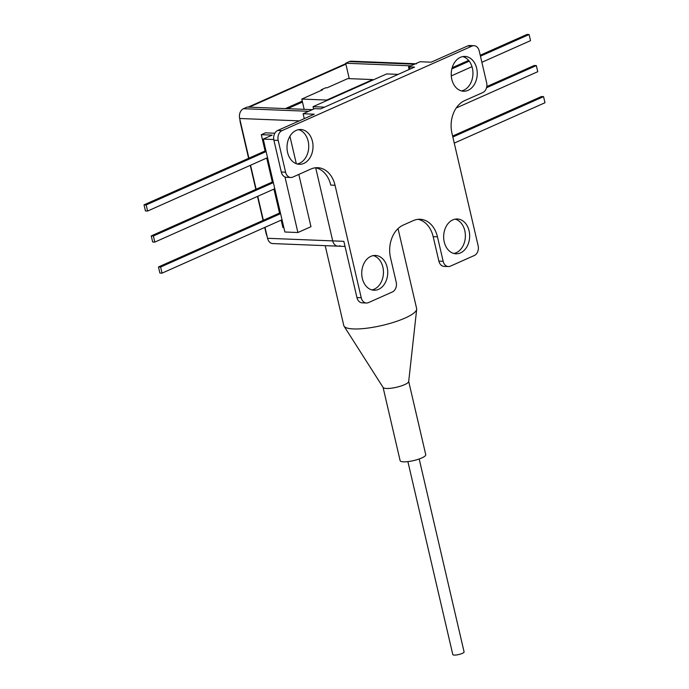 <?xml version="1.0" encoding="UTF-8"?>
<svg xmlns="http://www.w3.org/2000/svg" width="689" height="689" viewBox="0 0 689 689"><rect width="100%" height="100%" fill="white"/><g stroke="black" fill="none" stroke-linecap="round" stroke-linejoin="round"><path stroke-width="1.03" d="M298.561 129.661A17.414 12.996 -87.7 0 1 308.724 145.62A17.414 12.996 -87.7 0 1 299.569 163.233A17.414 12.996 -87.7 0 1 297.192 163.973M296.175 130.402A17.414 12.996 -87.7 0 1 300.714 129.506A17.414 12.996 -87.7 0 1 312.927 144.363A17.414 12.996 -87.7 0 1 303.858 163.405A17.414 12.996 -87.7 0 1 299.327 164.301A17.414 12.996 -87.7 0 1 287.106 149.453A17.414 12.996 -87.7 0 1 296.175 130.402M462.784 56.584A17.414 12.996 -87.7 0 1 472.947 72.543A17.414 12.996 -87.7 0 1 463.792 90.164A17.414 12.996 -87.7 0 1 461.415 90.905M460.398 57.325A17.414 12.996 -87.7 0 1 464.937 56.429A17.414 12.996 -87.7 0 1 477.15 71.286A17.414 12.996 -87.7 0 1 468.081 90.337A17.414 12.996 -87.7 0 1 463.542 91.224A17.414 12.996 -87.7 0 1 451.329 76.376A17.414 12.996 -87.7 0 1 460.398 57.325M455.196 219.145A17.414 12.996 -87.7 0 1 465.368 235.104A17.414 12.996 -87.7 0 1 456.213 252.717A17.414 12.996 -87.7 0 1 453.836 253.457M452.819 219.886A17.414 12.996 -87.7 0 1 457.35 218.99A17.414 12.996 -87.7 0 1 469.571 233.838A17.414 12.996 -87.7 0 1 460.502 252.889A17.414 12.996 -87.7 0 1 455.963 253.785A17.414 12.996 -87.7 0 1 443.75 238.937A17.414 12.996 -87.7 0 1 452.819 219.886M373.274 255.602A17.414 12.996 -87.7 0 1 383.446 271.561A17.414 12.996 -87.7 0 1 374.282 289.173A17.414 12.996 -87.7 0 1 371.905 289.914M370.889 256.342A17.414 12.996 -87.7 0 1 375.427 255.447A17.414 12.996 -87.7 0 1 387.64 270.295A17.414 12.996 -87.7 0 1 378.571 289.346A17.414 12.996 -87.7 0 1 374.041 290.241A17.414 12.996 -87.7 0 1 361.828 275.385A17.414 12.996 -87.7 0 1 370.889 256.342M366.436 303.014L362.156 302.841A7.734 5.779 -87.7 0 1 356.936 297.57L361.225 297.743A7.734 5.779 92.3 0 0 366.436 303.014A7.734 5.779 92.3 0 0 368.451 302.617L392.385 291.964A7.734 5.779 92.3 0 0 396.201 282.171L390.517 257.729A25.794 19.258 -87.7 0 1 403.237 225.088L413.366 220.575A25.794 19.258 -87.7 0 1 420.083 219.257A25.794 19.258 -87.7 0 1 437.463 236.835L443.156 261.286A7.734 5.779 92.3 0 0 448.367 266.557A7.734 5.779 92.3 0 0 450.382 266.161L474.316 255.507A7.734 5.779 92.3 0 0 478.132 245.715L451.958 133.253A25.794 19.258 -87.7 0 1 464.679 100.611L482.817 92.541A7.734 5.779 92.3 0 0 486.632 82.749L479.234 50.969A7.734 5.779 92.3 0 0 474.023 45.698A7.734 5.779 92.3 0 0 472.008 46.094L282.008 130.634A7.734 5.779 92.3 0 0 278.192 140.427L273.903 140.255L281.301 172.043L285.591 172.207L278.192 140.427M273.903 140.255A7.734 5.779 -87.7 0 1 277.719 130.462L314.27 114.202L303.126 113.754L314.632 108.638L320.626 108.879L414.528 67.1L408.525 66.859L420.032 61.734L431.176 62.182L467.719 45.922A7.734 5.779 -87.7 0 1 469.734 45.526L474.023 45.698M361.225 297.743L335.052 185.272L330.763 185.1A25.794 19.258 92.3 0 0 315.519 167.772M345.043 246.447L272.766 243.57A7.734 5.779 -87.7 0 1 267.547 238.291L332.709 240.892L315.7 167.806L332.709 240.892A7.734 5.779 92.3 0 0 337.92 246.162A7.734 5.779 -87.7 0 1 332.709 240.892L343.854 241.339L356.936 297.57M304.262 118.654L303.126 113.754M448.367 266.557L444.078 266.385A7.734 5.779 -87.7 0 1 438.867 261.114L443.156 261.286M437.463 236.835L433.174 236.663L438.867 261.114M433.174 236.663A25.794 19.258 92.3 0 0 417.93 219.326M285.591 172.207A7.734 5.779 92.3 0 0 290.801 177.486A7.734 5.779 92.3 0 0 292.816 177.09L310.954 169.02A25.794 19.258 -87.7 0 1 317.672 167.694A25.794 19.258 -87.7 0 1 335.052 185.272M408.525 66.859L409.033 69.072M408.525 69.77A12.893 9.629 92.3 0 0 410.239 66.928M290.801 177.486L286.521 177.314A7.734 5.779 -87.7 0 1 281.301 172.043M416.518 63.801A7.734 5.779 92.3 0 0 414.502 64.198L349.349 61.597L345.663 63.233L349.254 78.641M414.502 64.198L410.825 65.834L345.663 63.233M243.484 108.698L247.17 107.062L312.324 109.663L308.646 111.299L243.484 108.698A7.734 5.779 -87.7 0 0 239.669 118.491L248.91 158.177M337.92 246.162A7.734 5.779 92.3 0 0 339.935 245.766M274.851 133.218L265.437 132.848L261.295 134.691L272.181 135.122L263.25 139.092L264.722 145.431M264.688 145.448L284.867 232.004L297.906 232.52L310.972 226.707L298.811 174.42M296.313 163.698L289.923 136.25M267.547 238.291L264.998 227.336M263.362 220.282L257.772 196.279M256.136 189.225L250.546 165.231M349.349 61.597A7.734 5.779 -87.7 0 1 351.364 61.2L415.493 63.758M261.295 134.691L265.084 150.977M266.729 158.031L272.31 182.025M273.946 189.087L279.536 213.082M281.172 220.135L282.912 227.594L283.851 227.628M284.979 176.97L297.906 232.52M263.25 139.092L273.766 139.514M280.345 212.72L158.47 266.953L160.615 267.031L280.561 213.659M160.615 267.031L162.036 273.145L281.982 219.774M158.47 266.953L159.9 273.059L162.036 273.145M273.12 181.672L151.244 235.896L153.389 235.982L273.335 182.611M153.389 235.982L154.81 242.097L274.756 188.726M151.244 235.896L152.674 242.011L154.81 242.097M265.894 150.624L144.018 204.848L146.163 204.934L266.109 151.563M146.163 204.934L147.584 211.049L267.53 157.678M144.018 204.848L145.448 210.963L147.584 211.049M480.448 56.188L529.1 34.536L530.53 40.651L481.869 62.294M471.991 66.695L451.295 75.902M451.855 68.909L469.235 61.175M452.165 67.729L468.623 60.408M480.233 55.241L526.964 34.45L529.1 34.536M486.52 87.744L536.326 65.584L537.756 71.699L456.256 107.966M486.77 86.599L534.19 65.498L536.326 65.584M452.837 137.008L543.552 96.632L544.982 102.747L454.258 143.114M452.613 136.06L541.416 96.546L543.552 96.632M398.035 228.619L416.638 308.586A37.404 8.604 166.9 0 1 416.681 309.292A37.404 8.604 166.9 0 1 405.08 318.051A37.404 8.604 166.9 0 1 367.935 328.067A37.404 8.604 166.9 0 1 344.061 326.19A37.404 8.604 166.9 0 1 343.785 325.544L325.199 245.663M416.681 309.292L408.689 381.56A13.151 3.023 166.9 0 1 404.607 384.643A13.151 3.023 166.9 0 1 391.541 388.165A13.151 3.023 166.9 0 1 383.144 387.511L344.061 326.19M408.698 381.439L425.742 454.662A13.151 3.023 166.9 0 1 421.677 457.996A13.151 3.023 166.9 0 1 408.121 461.578A13.151 3.023 166.9 0 1 400.12 460.622L383.075 387.399M267.039 236.103A11.61 8.664 -87.7 0 1 266.083 233.356L264.714 227.456M263.069 220.402L257.488 196.408M255.843 189.354L250.262 165.36M248.617 158.306L240.34 122.728A11.61 8.664 -87.7 0 1 239.961 119.731M248.169 107.105L345.025 64.008A11.61 8.664 -87.7 0 1 345.783 63.715M345.878 64.155L249.254 107.148M302.256 101.102L285.427 108.586M302.48 102.058L287.606 108.673M304.168 109.336L301.782 99.061L322.495 89.846L321.203 89.794L325.811 87.753L327.094 87.804L347.807 78.58L372.758 79.579L372.87 80.07L386.675 73.921L398.156 74.378M313.598 109.095L313.039 106.692L324.51 107.148M313.039 106.692L372.87 80.07M326.844 100.551L326.732 100.06L372.758 79.579M301.782 99.061L326.732 100.06M321.341 90.362L321.203 89.794M407.888 461.604L452.794 654.55A5.805 1.335 -13.1 0 0 456.325 654.972A5.805 1.335 -13.1 0 0 462.302 653.387A5.805 1.335 -13.1 0 0 464.093 651.923L419.196 458.977M277.719 130.462L282.008 130.634M472.008 46.094L467.719 45.922M299.284 120.868L239.669 118.491M345.852 64.043L345.025 64.008"/></g></svg>
